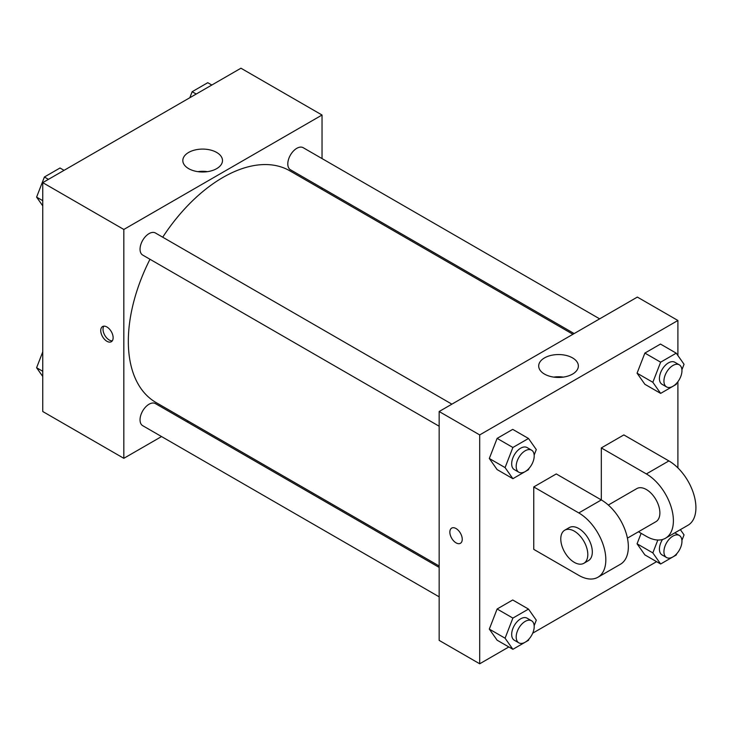 <?xml version="1.0" encoding="UTF-8"?>
<svg xmlns="http://www.w3.org/2000/svg" width="732" height="732" viewBox="0 0 732 732"><rect width="100%" height="100%" fill="white"/><g stroke="black" fill="none" stroke-linecap="round" stroke-linejoin="round"><path stroke-width="1.1" d="M161.543 436.556L123.827 458.324L42.749 411.512L42.749 182.643L240.947 68.213L322.034 115.025L322.034 158.57M188.252 421.129L187.026 421.842M149.978 259.265A133.782 77.235 120 0 0 128.329 341.295A133.782 77.235 120 0 0 156.044 402.536L439.154 565.992M572.936 334.277L289.817 170.821A133.782 77.235 120 0 0 162.714 237.195M322.034 187.996L322.034 189.414M123.827 458.324L123.827 229.464L322.034 115.025M599.645 318.85L303.176 147.69A12.737 7.357 120 0 0 293.358 151.103A12.737 7.357 120 0 0 287.795 163.922A12.737 7.357 120 0 0 290.439 169.751L574.163 333.563M439.154 567.41L155.422 403.597A12.737 7.357 120 0 0 145.604 407.01A12.737 7.357 120 0 0 140.041 419.839A12.737 7.357 120 0 0 142.685 425.667L439.154 596.836M439.154 426.225L142.685 255.056A12.737 7.357 -60 0 1 142.685 240.343A12.737 7.357 -60 0 1 155.422 232.986L451.891 404.156M123.827 229.464L42.749 182.643M188.636 168.635A19.837 11.456 180 0 1 182.826 160.537A19.837 11.456 180 0 1 202.663 149.09A19.837 11.456 180 0 1 222.491 160.537A19.837 11.456 180 0 1 210.249 171.123A19.837 11.456 180 0 1 188.636 168.635M113.131 337.717A8.757 5.06 60 0 1 111.319 341.725A8.757 5.06 60 0 1 102.562 336.674A8.757 5.06 60 0 1 102.562 326.554A8.757 5.06 60 0 1 109.306 328.906A8.757 5.06 60 0 1 113.131 337.717M112.307 340.81A8.757 5.06 60 0 1 104.832 335.357A8.757 5.06 60 0 1 103.843 326.161M197.85 171.654A19.837 11.456 180 0 1 207.467 171.654M508.832 646.969L479.698 663.787L439.154 640.381L439.154 411.512L637.362 297.082L677.905 320.488L677.905 355.532M42.749 205.857L36.6 197.118L44.405 177.007L60.006 168.003L64.059 170.336M42.749 200.669L36.6 197.118M48.458 179.349L44.405 177.007M189.817 97.74L192.159 91.701L207.76 82.698L211.813 85.031M196.213 94.044L192.159 91.701M42.749 376.468L36.6 367.729L42.749 351.891M42.749 371.28L36.6 367.729M528.971 468.453L528.495 469.688L512.885 478.691L505.08 467.592L512.885 447.481L528.495 438.477L536.291 449.576L534.168 455.057M531.56 450.153L527.058 447.554A12.737 7.357 120 0 0 517.24 450.967A12.737 7.357 120 0 0 511.677 463.786A12.737 7.357 120 0 0 514.322 469.615L518.823 472.222A12.737 7.357 120 0 0 531.56 464.866A12.737 7.357 120 0 0 531.56 450.153A12.737 7.357 120 0 0 521.742 453.565A12.737 7.357 120 0 0 516.188 466.385A12.737 7.357 120 0 0 518.823 472.222M512.885 478.691L497.119 469.587L489.315 458.488L497.119 438.386L512.72 429.373L528.495 438.477M505.08 467.592L489.315 458.488L497.119 438.386L512.72 429.373M512.885 447.481L497.119 438.386M676.725 383.147L676.24 384.382L660.639 393.386L652.834 382.287L660.639 362.184L676.24 353.172L684.045 364.271L681.922 369.752M679.314 364.847L674.812 362.248A12.737 7.357 120 0 0 664.995 365.661A12.737 7.357 120 0 0 659.431 378.481A12.737 7.357 120 0 0 662.067 384.318L666.577 386.917A12.737 7.357 120 0 0 679.314 379.56A12.737 7.357 120 0 0 679.314 364.847A12.737 7.357 120 0 0 669.496 368.26A12.737 7.357 120 0 0 663.933 381.079A12.737 7.357 120 0 0 666.577 386.917M660.639 393.386L644.874 384.291L637.069 373.192L644.874 353.08L660.474 344.067L676.24 353.172M652.834 382.287L637.069 373.192L644.874 353.08L660.474 344.067M660.639 362.184L644.874 353.08M528.971 639.063L528.495 640.299L512.885 649.302L505.08 638.203L512.885 618.092L528.495 609.088L536.291 620.187L534.168 625.668M531.56 620.763L527.058 618.165A12.737 7.357 120 0 0 517.24 621.578A12.737 7.357 120 0 0 511.677 634.397A12.737 7.357 120 0 0 514.322 640.226L518.823 642.833A12.737 7.357 120 0 0 531.56 635.477A12.737 7.357 120 0 0 531.56 620.763A12.737 7.357 120 0 0 521.742 624.176A12.737 7.357 120 0 0 516.188 636.996A12.737 7.357 120 0 0 518.823 642.833M512.885 649.302L497.119 640.198L489.315 629.099L497.119 608.997L512.72 599.984L528.495 609.088M505.08 638.203L489.315 629.099L497.119 608.997L512.72 599.984M512.885 618.092L497.119 608.997M680.367 529.648L684.045 534.882L681.922 540.362M676.725 553.758L676.24 554.993L660.639 563.997L652.834 552.898L657.83 540.024M662.506 539.493A12.737 7.357 120 0 0 659.431 549.091A12.737 7.357 120 0 0 662.067 554.929L666.577 557.528A12.737 7.357 120 0 0 679.314 550.171A12.737 7.357 120 0 0 679.314 535.458A12.737 7.357 120 0 0 669.496 538.871A12.737 7.357 120 0 0 663.933 551.69A12.737 7.357 120 0 0 666.577 557.528M674.812 532.859L679.314 535.458M660.639 563.997L644.874 554.902L637.069 543.803L641.131 533.326L637.069 543.803L652.834 552.898M451.671 528.111A8.757 5.06 -120 0 0 450.326 535.129A8.757 5.06 -120 0 0 456.045 542.851A8.757 5.06 -120 0 0 460.428 543.281A8.757 5.06 60 0 1 456.045 542.851A8.757 5.06 60 0 1 450.326 535.129A8.757 5.06 60 0 1 451.662 528.111A8.757 5.06 60 0 1 460.428 533.171A8.757 5.06 60 0 1 460.428 543.281M479.698 663.787L479.698 434.918L439.154 411.512L637.362 297.082M439.154 640.381L439.154 411.512M572.552 357.902A19.837 11.456 180 0 1 578.362 366A19.837 11.456 180 0 1 558.525 377.447A19.837 11.456 180 0 1 538.688 366A19.837 11.456 180 0 1 550.94 355.423A19.837 11.456 180 0 1 572.552 357.902M479.698 434.918L677.905 320.488M563.338 377.108A19.837 11.456 0 0 0 553.721 377.108M677.905 381.711L677.905 467.913M656.586 561.664L532.713 633.171M644.874 554.902L637.069 543.803M644.874 384.291L637.069 373.192M497.119 469.587L489.315 458.488M497.119 640.198L489.315 629.099M533.756 486.936L578.802 512.94A38.22 22.07 60 0 1 603.772 546.621A38.22 22.07 60 0 1 597.907 577.255A38.22 22.07 60 0 1 578.802 575.361L533.756 549.357L533.756 486.936L556.274 473.933L601.32 499.938L601.32 447.92L623.847 434.918L668.892 460.922A38.22 22.07 60 0 1 693.863 494.612A38.22 22.07 60 0 1 688.007 525.237L665.48 538.24A38.22 22.07 60 0 1 646.365 536.346L638.45 531.78M597.907 577.255L620.434 564.253A38.22 22.07 -120 0 0 626.29 533.619A38.22 22.07 -120 0 0 601.32 499.938L578.802 512.94M608.319 505.043L636.813 488.592A19.114 11.035 60 0 1 651.544 493.707A19.114 11.035 60 0 1 659.88 512.94A19.114 11.035 60 0 1 655.927 521.687L627.425 538.139M668.892 460.922L646.365 473.933L601.32 447.92M646.365 473.933A38.22 22.07 60 0 1 671.336 507.615A38.22 22.07 60 0 1 665.48 538.24M564.738 530.197L569.24 527.598A19.114 11.035 60 0 1 583.971 532.722A19.114 11.035 60 0 1 592.316 551.955A19.114 11.035 60 0 1 588.354 560.703L583.852 563.301A19.114 11.035 60 0 1 564.738 552.267A19.114 11.035 60 0 1 564.738 530.197A19.114 11.035 60 0 1 579.469 535.321A19.114 11.035 60 0 1 587.805 554.554A19.114 11.035 60 0 1 583.852 563.301"/></g></svg>
